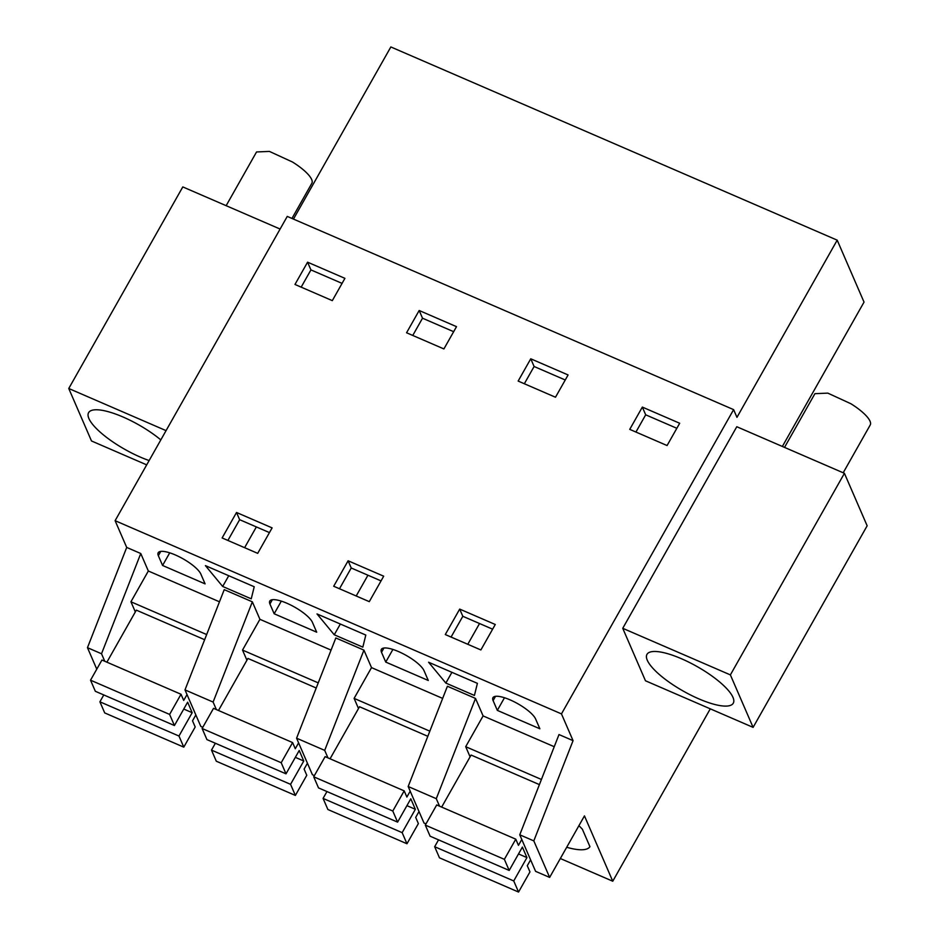 <?xml version="1.0" encoding="UTF-8"?>
<svg xmlns="http://www.w3.org/2000/svg" width="939" height="939" viewBox="0 0 939 939"><rect width="100%" height="100%" fill="white"/><g stroke="black" fill="none" stroke-linecap="round" stroke-linejoin="round"><path stroke-width="1.41" d="M710.283 708.828L612.756 881.216L584.457 815.885L549.644 877.413L533.81 840.886L573.06 740.648L561.463 713.898L733.617 409.627L287.264 216.404L115.11 520.687L561.463 713.898M782.363 446.459L864.033 302.112L837.201 240.161L390.847 46.95L293.461 219.092M733.617 409.627L736.962 417.339L837.201 240.161M844.419 473.315L867.155 525.793L753.101 727.373L645.469 680.775L622.745 628.308L736.786 426.729L844.419 473.315L730.378 674.895L622.745 628.308M549.644 877.413L535.582 871.333L519.76 834.806L533.81 840.886M425.989 823.89L423.994 823.022L408.172 786.506L436.283 798.678L439.534 806.167M314.401 775.591L312.405 774.722L296.583 738.195L324.694 750.367L363.933 650.128L335.822 637.957L296.583 738.195M202.812 727.279L200.817 726.422L184.995 689.895L213.106 702.067L252.345 601.829L224.233 589.657L184.995 689.895M612.756 881.216L560.325 858.516M566.698 847.271A55.941 15.893 -150.5 0 0 589.938 846.661L582.368 829.207A55.941 15.893 -150.5 0 0 578.894 825.698M642.346 407.092L629.74 429.369L667.077 445.544L679.683 423.254L642.346 407.092L645.692 414.815L635.926 432.057M254.316 520.183L272.11 527.882L257.697 553.353L222.12 537.941L236.522 512.483L254.316 520.183M530.758 358.792L568.095 374.954L555.489 397.232L518.152 381.07L530.758 358.792L534.103 366.503L565.255 379.99M369.285 601.653L333.697 586.253L348.111 560.783L383.699 576.194L369.285 601.653M443.901 348.932L406.564 332.77L419.17 310.492L456.507 326.655L443.901 348.932M495.276 624.494L480.874 649.952L445.286 634.553L459.699 609.094L495.276 624.494M307.581 262.181L294.975 284.458L332.312 300.633L344.918 278.343L307.581 262.181L310.926 269.904L301.173 287.146M573.06 740.648L558.998 734.556L519.76 834.806M219.48 601.805L148.339 571.006L140.768 553.517L126.706 547.437L115.11 520.687M252.345 601.829L259.927 619.317L331.068 650.105M363.933 650.128L371.515 667.617L442.656 698.405M554.245 746.716L483.104 715.917L475.521 698.428L447.41 686.256L408.172 786.506M493.104 700.6A24.614 6.996 -150.5 0 1 492.94 697.689A24.614 6.996 -150.5 0 1 513.915 701.656A24.614 6.996 -150.5 0 1 535.629 719.016L539.866 728.781L497.33 710.377L493.104 700.6L495.522 696.327M229.82 576.194L254.223 586.746L251.241 598.836L222.672 586.464L205.418 565.63L229.82 576.194M424.041 670.704A24.614 6.996 -150.5 0 0 402.338 653.356A24.614 6.996 -150.5 0 0 381.351 649.389A24.614 6.996 -150.5 0 0 381.516 652.3L385.741 662.077L428.278 680.482L424.041 670.704M445.849 683.076L428.595 662.23L477.399 683.357L474.418 695.447L445.849 683.076L451.917 672.336M362.83 647.135L334.261 634.776L317.006 613.93L365.811 635.057L362.83 647.135M158.339 555.688A24.614 6.996 -150.5 0 1 158.175 552.778A24.614 6.996 -150.5 0 1 179.161 556.745A24.614 6.996 -150.5 0 1 200.864 574.105L205.101 583.882L162.576 565.466L158.339 555.688L160.757 551.416M316.689 632.182L312.452 622.404A24.614 6.996 -150.5 0 0 290.75 605.045A24.614 6.996 -150.5 0 0 269.763 601.077A24.614 6.996 -150.5 0 0 269.927 604L274.165 613.766L316.689 632.182M753.101 727.373L730.378 674.895M718.288 705.283A49.579 14.085 29.5 0 1 668.591 681.773A49.579 14.085 29.5 0 1 646.971 654.366A49.579 14.085 29.5 0 1 661.96 652.288A49.579 14.085 29.5 0 1 711.645 675.798A49.579 14.085 29.5 0 1 733.277 703.205A49.579 14.085 29.5 0 1 718.288 705.283M371.515 667.617L354.109 698.381L429.827 731.164M354.109 698.381L358.498 708.534M327.946 757.867L324.694 750.367M259.927 619.317L242.52 650.081L318.239 682.864M242.52 650.081L246.922 660.223M216.357 709.555L213.106 702.067M148.339 571.006L130.932 601.782L206.65 634.553M130.932 601.782L135.333 611.923M140.768 553.517L101.518 653.767L87.468 647.675L126.706 547.437M104.769 661.256L101.518 653.767M96.776 669.167L87.468 647.675M483.104 715.917L465.697 746.693L541.416 779.464M465.697 746.693L470.087 756.834M475.521 698.428L436.283 798.678M676.831 428.29L645.692 414.815M236.522 512.483L239.645 519.69L269.446 532.589M239.645 519.69L227.895 540.441M524.338 383.746L534.103 366.503M348.111 560.783L351.233 567.989L339.484 588.753M351.233 567.989L381.034 580.889M419.17 310.492L422.515 318.204L412.761 335.446M453.666 331.69L422.515 318.204M459.699 609.094L462.821 616.289L451.072 637.053M462.821 616.289L492.623 629.189M342.078 283.39L310.926 269.904M497.33 710.377L504.489 697.736M222.672 586.464L228.752 575.724M244.61 547.683L256.359 526.92M385.741 662.077L392.901 649.436M467.786 644.295L479.536 623.531M334.261 634.776L340.341 624.024M356.198 595.983L367.947 575.22M162.576 565.466L169.724 552.825M274.165 613.766L281.313 601.136M166.074 430.625L68.758 388.5L91.494 440.966L146.695 464.864M149.137 460.556A49.579 14.085 29.5 0 1 118.83 445.802A49.579 14.085 29.5 0 1 88.595 412.667A49.579 14.085 29.5 0 1 144.653 428.36A49.579 14.085 29.5 0 1 160.815 439.898M280.115 229.046L182.8 186.92L68.758 388.5M784.523 447.387L814.923 393.664L827.799 393.124L850.851 403.723A31.785 9.026 29.5 0 1 870.242 424.956L843.187 472.787M226.146 205.688L256.547 151.954L269.423 151.414L292.475 162.013A31.785 9.026 29.5 0 1 311.865 183.258L291.959 218.447M518.551 892.05L513.739 880.946L434.663 846.72L439.475 857.823L518.551 892.05L529.96 871.897L527.284 865.723L530.605 859.842M521.779 839.478L518.457 845.346L515.781 839.173L504.372 859.338L425.297 825.099L436.705 804.946L515.781 839.173M513.739 880.946L526.943 857.6L522.389 847.095L509.184 870.441L504.372 859.338M539.409 784.617L471.096 755.05L441.659 807.094M509.184 870.441L430.109 836.203L425.297 825.099M526.943 857.6L518.516 853.95M434.663 846.72L438.548 839.853M406.963 843.75L402.15 832.647L323.075 798.408L327.887 809.512L406.963 843.75L418.371 823.585L415.695 817.411L419.017 811.542M410.19 791.178L406.869 797.047L404.193 790.873L392.795 811.026L313.708 776.799L325.117 756.646L404.193 790.873M402.15 832.647L415.355 809.301L410.801 798.796L397.596 822.13L392.795 811.026M427.82 736.305L359.52 706.738L330.07 758.782M397.596 822.13L318.521 787.903L313.708 776.799M415.355 809.301L406.927 805.65M323.075 798.408L326.96 791.554M295.374 795.439L290.562 784.335L211.486 750.108L216.299 761.212L295.374 795.439L306.783 775.285L304.107 769.111L307.429 763.243M298.602 742.866L295.28 748.747L292.604 742.573L281.207 762.726L202.12 728.5L213.529 708.335L292.604 742.573M290.562 784.335L303.767 761.001L299.224 750.496L286.008 773.83L281.207 762.726M316.232 688.005L247.931 658.439L218.482 710.483M286.008 773.83L206.932 739.603L202.12 728.5M303.767 761.001L295.339 757.35M211.486 750.108L215.371 743.254M183.786 747.139L178.973 736.035L99.898 701.809L104.71 712.912L183.786 747.139L195.195 726.986L192.518 720.812L195.84 714.943M187.014 694.567L183.692 700.435L181.016 694.261L169.619 714.426L90.531 680.188L101.94 660.035L181.016 694.261M178.973 736.035L192.178 712.689L187.636 702.184L174.431 725.53L169.619 714.426M204.643 639.705L136.343 610.139L106.893 662.183M174.431 725.53L95.344 691.292L90.531 680.188M192.178 712.689L183.751 709.039M99.898 701.809L103.783 694.942M383.934 648.016L381.516 652.3M272.345 599.716L269.927 604"/></g></svg>
